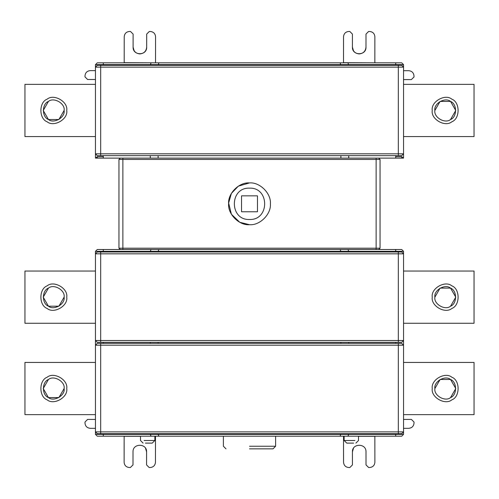 <?xml version="1.0" encoding="UTF-8"?>
<svg xmlns="http://www.w3.org/2000/svg" width="499" height="499" viewBox="0 0 499 499"><rect width="100%" height="100%" fill="white"/><g stroke="black" fill="none" stroke-linecap="round" stroke-linejoin="round"><path stroke-width="0.75" d="M374.874 36.714L374.849 62.737L374.874 36.714C374.549 33.564 372.809 31.817 369.659 31.487L368.611 31.487L365.998 34.094L365.985 47.149C366.353 55.9 352.032 55.888 352.413 47.137L352.425 34.082L349.818 31.468L348.77 31.468C345.62 31.793 343.88 33.533 343.543 36.683L343.518 62.824M365.985 47.149C365.555 51.241 363.291 53.499 359.193 53.929C355.101 53.493 352.837 51.229 352.413 47.137L353.479 50.792M343.518 62.706L374.849 62.824M155.557 36.714L155.532 62.737L155.557 36.714C155.226 33.564 153.486 31.817 150.336 31.487L149.295 31.487L146.681 34.094L146.669 47.149C147.037 55.9 132.709 55.888 133.09 47.137L133.102 34.082L130.495 31.468L129.453 31.468C126.303 31.793 124.563 33.533 124.226 36.683L124.201 62.824M146.669 47.149C146.232 51.241 143.968 53.499 139.876 53.929C135.778 53.493 133.52 51.229 133.09 47.137L134.162 50.792M124.201 62.706L155.532 62.824M432.259 110.472C430.687 101.759 445.077 93.456 451.838 99.17C460.165 102.164 460.165 118.781 451.838 121.781C445.077 127.495 430.687 119.186 432.259 110.472M434.866 110.472C433.612 103.505 445.127 96.856 450.535 101.428C457.196 103.829 457.196 117.122 450.535 119.517C445.127 124.089 433.612 117.446 434.866 110.472L440.093 101.428L450.535 101.428L455.755 110.472L450.535 119.517M403.548 136.583L474.031 136.583L474.031 84.362L403.548 84.362M48.447 101.428L43.226 110.472L48.447 119.517L58.894 119.517L64.115 110.472C65.369 117.446 53.855 124.089 48.447 119.517C41.785 117.122 41.785 103.829 48.447 101.428C53.855 96.856 65.369 103.505 64.115 110.472M66.723 110.472C68.294 119.186 53.904 127.495 47.143 121.781C38.816 118.781 38.816 102.164 47.143 99.17C53.904 93.456 68.294 101.759 66.723 110.472M95.459 84.362L24.95 84.362L24.95 136.583L95.459 136.583M90.219 70.621L95.459 70.627L90.219 70.621C87.076 70.952 85.329 72.692 84.992 75.836L84.992 76.883L87.599 79.497L95.459 79.503M95.927 158.121L403.073 158.121M401.714 158.121L401.714 156.686L403.51 158.121M403.548 158.121L403.548 153.817L401.72 155.644L97.286 155.644L95.459 153.817L95.459 158.121M100.679 65.307L97.286 65.307L95.459 67.134L100.679 67.134L100.679 65.307L401.72 65.307L403.548 67.134L403.548 64.652L401.72 62.824L97.286 62.824L95.459 64.652L95.459 153.817L403.548 153.817L403.548 67.134L398.327 67.134L398.327 155.644M150.286 65.307L151.041 62.824M158.121 65.307L158.875 62.824M340.886 65.307L340.131 62.824M348.72 65.307L347.959 62.824M348.72 155.644L348.72 158.121M340.886 155.644L340.886 158.121M158.121 155.644L158.121 158.121M150.286 155.644L150.286 158.121M95.496 158.121L97.286 156.686L103.293 156.686L103.293 158.121M378.223 62.824L120.783 62.824M403.548 79.578L411.382 79.584L413.995 76.977L413.995 75.929C413.665 72.779 411.925 71.039 408.781 70.702L403.548 70.696M378.747 249.506L380.051 248.203L380.051 159.43L378.747 158.121M241.541 195.851L241.541 211.776L257.465 211.776L257.465 195.851L241.541 195.851M249.5 219.479C269.703 220.34 269.703 187.287 249.5 188.148C229.303 187.287 229.303 220.34 249.5 219.479M249.5 182.927C259.836 181.992 271.325 193.481 270.389 203.817C271.325 214.146 259.836 225.635 249.5 224.7C239.171 225.635 227.681 214.146 228.617 203.817C227.681 193.481 239.171 181.992 249.5 182.927L238.372 186.139L231.411 193.369L228.629 203.012L231.411 214.258L239.763 222.292L249.5 224.7M120.259 249.506L118.955 248.203L118.955 159.43L120.259 158.121M124.145 436.188L124.12 462.286C124.451 465.436 126.185 467.183 129.335 467.513L130.382 467.513L132.996 464.906L133.008 451.851C132.64 443.1 146.962 443.112 146.581 451.863L146.569 464.918L149.176 467.532L150.224 467.532C153.374 467.207 155.114 465.467 155.451 462.317L155.476 436.188M146.581 451.863L145.515 448.208M374.861 436.188L374.886 462.286C374.556 465.436 372.822 467.183 369.672 467.513L368.624 467.513L366.01 464.906L365.998 451.851C366.366 443.1 352.045 443.112 352.425 451.863L352.437 464.918L349.83 467.532L348.782 467.532C345.632 467.207 343.892 465.467 343.555 462.317L343.53 436.188M352.425 451.863L353.492 448.208M432.271 297.154C430.699 288.441 445.089 280.139 451.851 285.852C460.178 288.846 460.178 305.463 451.851 308.463C445.089 314.177 430.699 305.868 432.271 297.154M434.879 297.154C433.625 290.187 445.139 283.538 450.547 288.11C457.209 290.512 457.209 303.804 450.547 306.199C445.139 310.771 433.625 304.128 434.879 297.154L440.099 288.11L450.547 288.11L455.768 297.154L450.547 306.199M403.548 323.265L474.044 323.265L474.044 271.044L403.548 271.044M432.277 388.54C430.706 379.826 445.096 371.518 451.857 377.232C460.184 380.232 460.184 396.848 451.857 399.842C445.096 405.556 430.706 397.254 432.277 388.54M434.885 388.54C433.631 381.567 445.145 374.924 450.553 379.496C457.215 381.891 457.215 395.183 450.553 397.584C445.145 402.157 433.631 395.507 434.885 388.54L440.106 379.496L450.553 379.496L455.774 388.54L450.553 397.584M403.548 414.65L474.05 414.65L474.05 362.43L403.548 362.43M403.548 419.434L411.407 419.428L414.02 422.035L414.02 423.083C413.69 426.233 411.949 427.974 408.8 428.31L403.548 428.31M249.5 448.851L273.003 448.851L249.5 448.851M346.761 443.106L353.616 443.106L346.761 443.106L344.148 440.498L354.92 440.498L344.148 440.498L344.148 436.188L154.858 436.188L154.858 440.498L152.245 443.106L145.39 443.106L152.245 443.106M154.858 436.188L144.086 436.188L154.858 436.188M66.723 297.154C68.294 288.441 53.904 280.139 47.143 285.852C38.816 288.846 38.816 305.463 47.143 308.463C53.904 314.177 68.294 305.868 66.723 297.154M64.115 297.154C65.369 304.128 53.855 310.771 48.447 306.199C41.785 303.804 41.785 290.512 48.447 288.11C53.855 283.538 65.369 290.187 64.115 297.154L58.894 306.199L48.447 306.199L43.226 297.154L48.447 288.11M95.459 323.265L24.95 323.265L24.95 271.044L95.459 271.044M66.723 388.54C68.294 379.826 53.904 371.518 47.143 377.232C38.816 380.232 38.816 396.848 47.143 399.842C53.904 405.556 68.294 397.254 66.723 388.54M64.115 388.54C65.369 395.507 53.855 402.157 48.447 397.584C41.785 395.183 41.785 381.891 48.447 379.496C53.855 374.924 65.369 381.567 64.115 388.54L58.894 397.584L48.447 397.584L43.226 388.54L48.447 379.496M95.459 414.65L24.95 414.65L24.95 362.43L95.459 362.43M103.293 433.706L103.293 434.361L150.286 434.361L150.286 433.706M95.459 434.361L97.286 436.188L103.293 436.188L103.293 434.361L95.459 434.361L95.459 251.334L97.286 249.506L158.875 249.506L158.121 251.334L340.886 251.334L340.886 251.989M395.713 251.989L395.713 251.334L403.548 251.334L403.548 431.878L401.72 433.706L97.286 433.706L95.459 431.878L398.327 431.878L398.327 345.196L95.459 345.196L95.459 431.878M348.72 343.368L348.72 342.326M340.886 343.368L340.886 342.326M158.121 342.326L158.121 343.368M150.286 343.368L150.286 342.326M403.548 340.499L398.327 340.499L398.327 253.816L403.548 253.816L401.72 251.989L100.679 251.989L100.679 342.326L401.72 342.326L403.548 340.499L403.548 345.196L401.72 343.368L97.286 343.368L95.459 345.196M100.679 342.326L97.286 342.326L95.459 340.499L398.327 340.499L398.327 342.326M100.679 251.989L97.286 251.989L95.459 253.816L398.327 253.816L398.327 251.989M103.293 251.989L103.293 251.334L150.286 251.334L150.286 251.989M158.121 251.989L158.121 251.334L150.286 251.334L151.041 249.506M347.959 249.506L348.72 251.334L340.886 251.334L340.131 249.506L395.713 249.506L395.713 251.334L348.72 251.334L348.72 251.989M395.713 433.706L395.713 434.361L403.548 434.361L403.548 431.878L398.327 431.878L398.327 433.706M158.121 433.706L158.121 434.361L348.72 434.361L347.959 436.188L395.713 436.188L395.713 434.361L348.72 434.361L348.72 433.706M158.875 436.188L158.121 434.361L150.286 434.361L151.041 436.188L340.131 436.188L340.886 433.706M103.293 436.188L151.041 436.188M95.459 419.434L87.599 419.428L84.986 422.035L84.986 423.083C85.317 426.233 87.057 427.974 90.207 428.31L95.459 428.31M158.875 249.506L340.131 249.506M395.713 249.506L401.72 249.506L403.548 251.334M403.548 434.361L401.72 436.188L395.713 436.188M340.131 436.188L347.959 436.188M378.223 436.188L358.513 436.188L358.513 440.498L355.899 443.106M143.107 443.106L140.493 440.498L140.493 436.188L120.783 436.188M118.955 248.203L122.873 248.203L122.873 249.506L376.134 249.506L376.134 159.43L118.955 159.43M368.611 31.487L369.659 31.487M149.295 31.487L150.336 31.487M84.992 76.883L84.992 75.836M100.679 155.644L100.679 67.134L398.327 67.134L398.327 65.307M103.293 65.307L103.293 64.652L95.459 64.652M395.713 65.307L395.713 64.652L103.293 64.652L103.293 62.824M403.548 64.652L395.713 64.652L395.713 62.824M395.713 158.121L395.713 155.644M395.713 156.686L401.714 156.686M103.293 155.644L103.293 156.686M97.286 158.121L97.286 156.686M380.051 248.203L122.873 248.203L122.873 158.121M376.134 158.121L376.134 159.43L380.051 159.43M124.145 436.263L140.493 436.282M154.858 436.294L155.476 436.294M374.861 436.263L358.513 436.282M344.148 436.294L343.53 436.294M249.5 446.243L275.61 446.243L249.5 446.243M154.858 440.498L144.086 440.498L154.858 440.498M395.713 342.326L395.713 343.368M103.293 342.326L103.293 343.368M100.679 343.368L100.679 433.706M103.293 249.506L103.293 251.334L95.459 251.334M403.548 345.196L398.327 345.196L398.327 343.368M223.396 436.188L223.396 446.243L226.003 448.851M275.61 436.188L275.61 446.243L273.003 448.851"/></g></svg>
